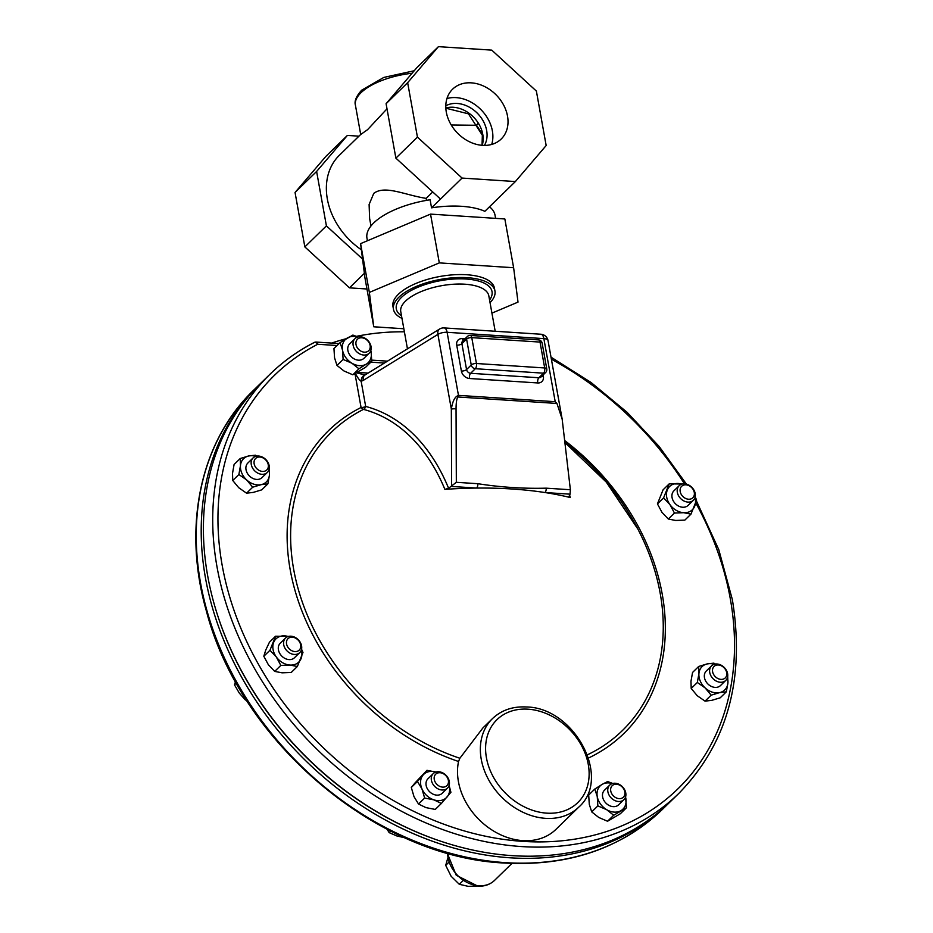 <?xml version="1.0" encoding="UTF-8"?>
<svg xmlns="http://www.w3.org/2000/svg" width="933" height="933" viewBox="0 0 933 933"><rect width="100%" height="100%" fill="white"/><g stroke="black" fill="none" stroke-linecap="round" stroke-linejoin="round"><path stroke-width="1.4" d="M490.035 302.665A51.56 21.121 169.8 0 0 494.957 291.049L494.432 288.134A51.56 21.121 169.8 0 0 453.73 274.78A51.56 21.121 169.8 0 0 398.344 294.303A51.56 21.121 169.8 0 0 392.945 306.397L393.469 309.313A51.56 21.121 169.8 0 0 401.983 318.41M494.957 291.049A51.56 21.121 169.8 0 0 454.266 277.707A51.56 21.121 169.8 0 0 398.881 297.219A51.56 21.121 169.8 0 0 393.469 309.313M313.826 342.749A292.764 228.445 45.7 0 0 270.103 374.133L260.785 383.23A292.764 228.445 45.7 0 0 207.709 576.034A292.764 228.445 45.7 0 0 401.26 824.959A292.764 228.445 45.7 0 0 669.544 802.438L678.874 793.353C727.413 743.589 745.245 679.014 732.358 599.627L718.783 549.654L696.426 500.904M587.452 754.785A208.374 162.599 45.7 0 0 660.191 593.318A208.374 162.599 45.7 0 0 637.81 528.964L606.31 482.128L565.106 442.72M444.889 489.37A224.235 147.636 -77.1 0 0 363.473 409.377A3.907 2.939 104.8 0 0 365.678 406.438A227.594 149.851 102.9 0 1 448.586 488.274L444.889 489.37A254.359 104.204 -10.2 0 1 476.623 488.076A254.359 104.204 -10.2 0 1 512.147 489.009A254.359 104.204 -10.2 0 1 545 492.542A254.359 104.204 -10.2 0 1 570.285 497.546L569.072 496.694M569.62 495.12A224.235 57.065 86.6 0 1 570.285 497.546M578.763 807.115L555.928 829.379A61.8 48.224 -134.3 0 1 522.76 840.621A61.8 48.224 -134.3 0 1 458.546 761.48L459.864 758.261L482.921 727.915L492.472 718.608C501.511 710.095 512.858 706.223 526.515 706.981C574.343 707.541 612.165 778.145 578.763 807.115A61.8 48.224 -134.3 0 1 545.595 818.346A61.8 48.224 -134.3 0 1 488.181 778.938A61.8 48.224 -134.3 0 1 492.472 718.608M356.009 344.51A8.012 6.251 -134.3 0 1 361.759 337.781A8.012 6.251 -134.3 0 1 370.109 345.432A8.012 6.251 -134.3 0 1 364.348 352.173A8.012 6.251 -134.3 0 1 356.009 344.51M353.152 345.327A10.17 7.93 -134.3 0 1 354.995 338.632A10.17 7.93 -134.3 0 1 364.313 337.851A10.17 7.93 -134.3 0 1 371.031 346.493A10.17 7.93 -134.3 0 1 369.188 353.187A10.17 7.93 -134.3 0 1 359.87 353.98A10.17 7.93 -134.3 0 1 353.152 345.327M354.995 338.632L349.723 343.776A10.17 7.93 45.7 0 0 347.881 350.47A10.17 7.93 45.7 0 0 354.598 359.112A10.17 7.93 45.7 0 0 363.917 358.33L369.188 353.187M624.842 791.895A8.012 6.251 -134.3 0 1 619.08 798.636A8.012 6.251 -134.3 0 1 610.742 790.974A8.012 6.251 -134.3 0 1 616.491 784.245A8.012 6.251 -134.3 0 1 624.842 791.895M625.763 792.957A10.17 7.93 -134.3 0 1 623.92 799.651A10.17 7.93 -134.3 0 1 614.602 800.432A10.17 7.93 -134.3 0 1 607.884 791.79A10.17 7.93 -134.3 0 1 609.727 785.096A10.17 7.93 -134.3 0 1 619.045 784.315A10.17 7.93 -134.3 0 1 625.763 792.957M609.727 785.096L604.456 790.239A10.17 7.93 45.7 0 0 602.613 796.934A10.17 7.93 45.7 0 0 609.331 805.576A10.17 7.93 45.7 0 0 618.649 804.794L623.92 799.651M294.91 651.584A8.012 6.251 -134.3 0 1 286.559 643.933A8.012 6.251 -134.3 0 1 292.321 637.192A8.012 6.251 -134.3 0 1 300.659 644.843A8.012 6.251 -134.3 0 1 294.91 651.584M294.292 654.453A10.17 7.93 -134.3 0 1 284.845 647.969A10.17 7.93 -134.3 0 1 285.545 638.044A10.17 7.93 -134.3 0 1 291.003 636.201A10.17 7.93 -134.3 0 1 300.449 642.685A10.17 7.93 -134.3 0 1 299.738 652.61A10.17 7.93 -134.3 0 1 294.292 654.453M285.545 638.044L280.285 643.187A10.17 7.93 45.7 0 0 279.573 653.112A10.17 7.93 45.7 0 0 289.02 659.596A10.17 7.93 45.7 0 0 294.478 657.742L299.738 652.61M685.942 484.833A8.012 6.251 -134.3 0 1 694.28 492.484A8.012 6.251 -134.3 0 1 688.531 499.225A8.012 6.251 -134.3 0 1 680.192 491.563A8.012 6.251 -134.3 0 1 685.942 484.833M684.635 483.842A10.17 7.93 -134.3 0 1 694.07 490.326A10.17 7.93 -134.3 0 1 693.371 500.24A10.17 7.93 -134.3 0 1 687.913 502.094A10.17 7.93 -134.3 0 1 678.466 495.61A10.17 7.93 -134.3 0 1 679.177 485.685A10.17 7.93 -134.3 0 1 684.635 483.842M679.177 485.685L673.906 490.828A10.17 7.93 45.7 0 0 673.194 500.753A10.17 7.93 45.7 0 0 682.641 507.237A10.17 7.93 45.7 0 0 688.099 505.383L693.371 500.24M257.123 468.984A8.012 6.251 -134.3 0 1 255.292 458.814A8.012 6.251 -134.3 0 1 265.264 459.468A8.012 6.251 -134.3 0 1 267.095 469.637A8.012 6.251 -134.3 0 1 257.123 468.984M255.071 471.212A10.17 7.93 -134.3 0 1 253.135 457.881A10.17 7.93 -134.3 0 1 265.392 459.129A10.17 7.93 -134.3 0 1 267.328 472.448A10.17 7.93 -134.3 0 1 255.071 471.212M253.135 457.881L247.863 463.025A10.17 7.93 45.7 0 0 249.799 476.343A10.17 7.93 45.7 0 0 262.056 477.579L267.328 472.448M723.716 667.422A8.012 6.251 -134.3 0 1 725.547 677.603A8.012 6.251 -134.3 0 1 715.588 676.95A8.012 6.251 -134.3 0 1 713.757 666.78A8.012 6.251 -134.3 0 1 723.716 667.422M723.845 667.083A10.17 7.93 -134.3 0 1 725.781 680.402A10.17 7.93 -134.3 0 1 713.523 679.166A10.17 7.93 -134.3 0 1 711.587 665.847A10.17 7.93 -134.3 0 1 723.845 667.083M711.587 665.847L706.316 670.99A10.17 7.93 45.7 0 0 708.252 684.309A10.17 7.93 45.7 0 0 720.509 685.545L725.781 680.402M447.21 785.341A8.012 6.251 -134.3 0 1 437.25 784.688A8.012 6.251 -134.3 0 1 435.419 774.507A8.012 6.251 -134.3 0 1 445.379 775.16A8.012 6.251 -134.3 0 1 447.21 785.341M447.84 787.732A10.17 7.93 -134.3 0 1 447.455 788.14A10.17 7.93 -134.3 0 1 434.93 786.659A10.17 7.93 -134.3 0 1 432.865 773.993A10.17 7.93 -134.3 0 1 433.262 773.585A10.17 7.93 -134.3 0 1 445.776 775.066A10.17 7.93 -134.3 0 1 447.84 787.732M433.262 773.585L427.99 778.728A10.17 7.93 45.7 0 0 427.594 779.137A10.17 7.93 45.7 0 0 429.658 791.79A10.17 7.93 45.7 0 0 442.184 793.283L447.455 788.14M360.686 134.469L339.414 155.216A66.558 51.933 45.7 0 0 327.343 199.044A66.558 51.933 45.7 0 0 361.386 249.811M412.094 73.252A52.854 21.657 169.8 0 0 360.954 92.775A52.854 21.657 169.8 0 0 355.415 105.161L360.698 134.504L367.59 129.652L387.008 108.811M432.737 191.953L426.159 198.379C404.619 194.985 385.014 184.897 373.771 193.364L369.106 204.49L369.62 218.439L370.972 225.984M426.159 198.379L426.509 200.373M386.087 103.703L407.651 82.687L438.428 46.65L416.864 67.666L386.087 103.703L395.884 158.143L440.516 199.091L431.547 207.837L430.101 199.767A65.053 26.649 169.8 0 0 373.771 222.905A65.053 26.649 169.8 0 0 366.961 238.16L367.427 240.761M445.799 105.802A28.305 22.077 -134.3 0 1 486.653 130.492A28.305 22.077 -134.3 0 1 484.414 145.42M477.743 123.727L476.401 125.279L451.245 124.999M507.517 116.1A34.801 27.162 45.7 0 0 484.507 86.501A34.801 27.162 45.7 0 0 452.61 89.183A34.801 27.162 45.7 0 0 446.301 112.1A34.801 27.162 45.7 0 0 469.311 141.699A34.801 27.162 45.7 0 0 501.208 139.017A34.801 27.162 45.7 0 0 507.517 116.1M491.714 144.44A34.801 27.162 45.7 0 0 492.367 130.865A34.801 27.162 45.7 0 0 446.954 98.536M217.762 615.792A291.434 227.407 45.7 0 0 435.968 839.583M491.924 313.126L518.013 302.117L513.628 267.736L439.303 262.884L369.363 292.414L373.76 326.795L403.849 328.754M513.628 267.736L504.846 218.963L430.533 214.112L360.593 243.641L364.978 278.022L373.76 326.795M439.303 262.884L430.533 214.112M369.363 292.414L360.593 243.641M495.598 218.357L495.015 215.126A65.053 26.649 169.8 0 0 489.487 206.811M431.547 207.837A65.053 26.649 -10.2 0 1 484.868 211.313L515.389 181.55L462.068 178.075L417.436 137.116L407.651 82.687M438.428 46.65L491.749 50.125L536.382 91.084L546.167 145.525L515.389 181.55M395.884 158.143L417.436 137.116M440.516 199.091L462.068 178.075M364.383 273.322L349.478 287.854L304.846 246.907L295.05 192.466L325.827 156.441L347.391 135.413L358.948 136.171M362.564 259.059L326.41 225.879L304.846 246.907M326.41 225.879L316.614 171.45L295.05 192.466M316.614 171.45L347.391 135.413M366.961 288.997L349.478 287.854M435.909 772.034A16.269 12.689 45.7 0 0 423.115 775.02A16.269 12.689 45.7 0 0 421.949 788.875L417.436 781.481L426.964 770.32L436.247 772.139M421.949 788.875A16.269 12.689 45.7 0 0 433.915 799.861L424.643 798.053L421.949 788.875M449.111 785.388L450.907 792.292L441.379 803.453L433.915 799.861A16.269 12.689 45.7 0 0 447.059 796.992A16.269 12.689 45.7 0 0 449.065 785.528M426.964 770.32L415.162 782.775L411.301 787.464L417.436 781.481M441.379 803.453L435.245 809.436L425.961 807.616L418.509 804.024L413.995 796.63L411.301 787.464M418.509 804.024L424.643 798.053M727.67 675.83L727.915 682.944L726.329 691.843L720.194 697.814L711.704 700.368L705.033 701.138L697.208 695.691L691.201 688.461L690.968 681.335L692.554 672.448L698.677 666.465L707.179 663.923L713.85 663.141L715.436 664.051M691.201 688.461L697.336 682.478L698.922 673.591L698.677 666.465M697.336 682.478L705.161 687.936L711.168 695.167L705.033 701.138M726.329 691.843L719.658 692.613L711.168 695.167M714.246 664.296A16.269 12.689 45.7 0 0 707.179 663.923A16.269 12.689 45.7 0 0 698.922 673.591A16.269 12.689 45.7 0 0 705.161 687.936A16.269 12.689 45.7 0 0 719.658 692.613A16.269 12.689 45.7 0 0 727.915 682.944A16.269 12.689 45.7 0 0 727.402 677.79M269.217 467.865L269.45 474.99L267.876 483.877L261.205 484.647L252.703 487.201L246.709 479.97L238.883 474.512L240.469 465.625L240.224 458.511L248.714 455.957L255.397 455.187L256.983 456.085M252.703 487.201L246.569 493.184L253.251 492.402L261.741 489.86L267.876 483.877M246.569 493.184L238.755 487.726L232.749 480.495L238.883 474.512M232.749 480.495L232.515 473.381L234.09 464.482L240.224 458.511M255.794 456.342A16.269 12.689 45.7 0 0 248.714 455.957A16.269 12.689 45.7 0 0 240.469 465.625A16.269 12.689 45.7 0 0 246.709 479.97A16.269 12.689 45.7 0 0 261.205 484.647A16.269 12.689 45.7 0 0 269.45 474.99A16.269 12.689 45.7 0 0 268.937 469.824M668.331 519.04L674.454 513.057L683.632 512.707L690.98 514.13L684.845 520.113L675.679 520.462L668.331 519.04L661.975 512.357L657.438 503.89L663.573 497.919L669.206 483.854L682.303 484.017M674.454 513.057L669.929 504.601L663.573 497.919M657.438 503.89L663.071 489.837L669.206 483.854M695.19 496.869L696.601 500.076L690.98 514.13M681.836 484.134A16.269 12.689 45.7 0 0 678.373 483.504A16.269 12.689 45.7 0 0 667.305 490A16.269 12.689 45.7 0 0 669.929 504.601A16.269 12.689 45.7 0 0 683.632 512.707A16.269 12.689 45.7 0 0 694.7 506.211A16.269 12.689 45.7 0 0 694.98 497.627M301.557 649.24L302.98 652.435L297.347 666.5L290 665.066L280.833 665.416L276.308 656.96L269.952 650.278L275.585 636.213L269.45 642.196L265.718 650.114L263.817 656.261L269.952 650.278M288.682 636.376L275.585 636.213M280.833 665.416L274.699 671.398L282.046 672.821L291.224 672.471L297.347 666.5M274.699 671.398L268.354 664.716L263.817 656.261M288.204 636.504A16.269 12.689 45.7 0 0 284.752 635.863A16.269 12.689 45.7 0 0 273.672 642.359A16.269 12.689 45.7 0 0 276.308 656.96A16.269 12.689 45.7 0 0 290 665.066A16.269 12.689 45.7 0 0 301.079 658.581A16.269 12.689 45.7 0 0 301.359 649.986M612.386 783.545A16.269 12.689 45.7 0 0 602.123 784.408L594.822 789.038L588.688 795.021L589.294 804.339L591.72 811.885L597.855 805.902L597.248 796.584A16.269 12.689 45.7 0 0 606.683 809.692L597.855 805.902M594.822 789.038L597.248 796.584A16.269 12.689 45.7 0 1 602.123 784.408L607.605 781.539L612.748 783.452M625.553 796.98L626.463 807.768L620.328 813.751L607.546 821.25L598.729 817.448L591.72 811.885M626.463 807.768L613.681 815.267L606.683 809.692A16.269 12.689 45.7 0 0 620.981 810.625A16.269 12.689 45.7 0 0 625.856 798.45A16.269 12.689 45.7 0 0 625.542 797.039M607.546 821.25L613.681 815.267M371.731 361.304L371.124 351.986A16.269 12.689 45.7 0 1 366.249 364.162L358.948 368.803L351.951 363.229A16.269 12.689 45.7 0 0 366.249 364.162L371.731 361.304L365.596 367.287L352.814 374.786L343.997 370.984L336.988 365.421L343.122 359.438L342.516 350.12L340.09 342.574L352.884 335.075L358.015 336.988M352.814 374.786L358.948 368.803M357.654 337.093A16.269 12.689 45.7 0 0 347.391 337.944A16.269 12.689 45.7 0 0 342.516 350.12A16.269 12.689 45.7 0 0 351.951 363.229L343.122 359.438M336.988 365.421L334.562 357.875L333.956 348.557L340.09 342.574M370.809 350.575A16.269 12.689 45.7 0 1 371.124 351.986L370.821 350.516M331.647 343.076A290.151 226.404 -134.3 0 1 346.015 338.772M356.453 336.335A290.151 226.404 -134.3 0 1 404.397 331.81M570.378 489.743L570.063 494.175L545 492.542A3.907 1.843 -86.3 0 0 546.213 488.169L570.378 489.743L562.167 419.15L556.943 403.453L457.893 396.991C456.692 398.648 456.085 402.613 456.05 408.911A3.907 0.98 179.8 0 0 451.339 409.12C452.423 402.216 454.301 397.901 456.972 396.152L458.465 395.37L457.893 396.991A3.907 1.913 41.1 0 0 456.972 396.152M540.872 334.236A7.802 3.685 93.7 0 1 543.857 338.621A7.802 3.196 -10.2 0 1 548.044 340.638A7.802 7.802 0 0 0 540.872 334.236L444.131 327.926A7.802 3.685 93.7 0 1 447.117 332.3L458.465 395.37L555.205 401.691L556.943 403.453M365.001 375.043L364.92 375.054A7.802 4.933 58.4 0 0 363.287 380.384L361.153 381.305C359.671 380.524 357.677 377.807 355.205 373.153M444.131 327.926A7.802 7.802 0 0 0 439.525 329.069L364.92 375.054A7.802 5.575 76 0 0 361.153 381.305L365.678 406.438A3.907 1.598 169.8 0 1 361.071 407.476A211.499 165.036 45.7 0 0 294.513 588.711A211.499 165.036 45.7 0 0 458.546 761.48M448.586 488.274L456.33 482.303L477.836 483.702C500.741 487.283 523.541 488.764 546.213 488.169M451.56 486.443L476.623 488.076A3.907 1.843 -86.3 0 0 477.836 483.702M570.063 494.175L569.142 496.146M354.995 373.736L361.071 407.476A3.907 2.367 63.2 0 0 363.473 409.377A208.374 162.599 45.7 0 0 297.954 588.105A208.374 162.599 45.7 0 0 459.864 758.261M356.616 372.885L365.071 374.961M405.913 838.032L396.887 835.968L389.178 832.633L387.032 829.192M390.752 831.093L389.178 832.633M246.627 700.286L245.367 699.995L239.28 693.067L234.486 684.857L235.501 681.557M246.032 699.353L245.367 699.995M236.329 683.061L234.486 684.857M447.817 857.963L445.706 865.381L451.094 876.215L459.304 884.297L462.838 880.869M445.706 865.381L448.656 862.5M459.304 884.297L468.226 886.35L476.821 886.058M339.076 343.566L316.217 342.073A3.907 1.843 93.7 0 1 317.71 344.265A3.907 2.379 -117.2 0 0 314.176 342.493C297.79 350.936 283.096 361.479 270.103 374.133A292.764 228.445 45.7 0 0 217.027 566.949A292.764 228.445 45.7 0 0 410.578 815.874A292.764 228.445 45.7 0 0 678.874 793.353M495.19 331.25L488.81 295.819A44.726 18.322 169.8 0 0 453.496 284.238A44.726 18.322 169.8 0 0 405.458 301.172A44.726 18.322 169.8 0 0 400.77 311.669L407.453 348.837M337.07 345.525L317.71 344.265A288.857 225.389 45.7 0 0 222.206 565.468A288.857 225.389 45.7 0 0 522.9 841.379A288.857 225.389 45.7 0 0 730.271 598.613A288.857 225.389 45.7 0 0 695.831 503.05M588.548 758.004A211.499 165.036 45.7 0 0 662.232 594.181A211.499 165.036 45.7 0 0 564.873 440.668M401.528 315.855A48.633 19.92 -10.2 0 1 401.388 297.452A48.633 19.92 -10.2 0 1 462.861 278.862A48.633 19.92 -10.2 0 1 489.568 300.018M528.008 709.173A57.904 45.181 45.7 0 0 486.443 757.841A57.904 45.181 45.7 0 0 546.715 813.144A57.904 45.181 45.7 0 0 588.28 764.477A57.904 45.181 45.7 0 0 528.008 709.173M445.822 107.995A28.305 22.077 -134.3 0 1 482.758 134.282A28.305 22.077 -134.3 0 1 482.221 145.326M482.291 134.865A47.49 37.063 45.7 0 0 476.401 125.279M447.618 853.182A29.471 22.998 45.7 0 0 478.734 885.755A29.471 22.998 45.7 0 0 494.548 880.39C490.047 884.601 484.484 886.525 477.848 886.14L456.249 875.271L447.21 853.065M662.407 809.401C620.958 848.622 568.302 866.5 504.438 863.025C376.967 857.474 240.282 741.852 206.415 611.138C182.18 526.667 200.245 441.321 253.648 390.181A292.764 228.445 45.7 0 0 233.343 675.935A292.764 228.445 45.7 0 0 505.324 862.64A292.764 228.445 45.7 0 0 662.407 809.401L668.46 803.5M259.689 384.291A292.764 228.445 45.7 0 0 258.593 385.352A292.764 228.445 45.7 0 0 238.3 671.107A292.764 228.445 45.7 0 0 510.269 857.812A292.764 228.445 45.7 0 0 667.363 804.573M471.771 337.629A3.907 1.843 -86.3 0 0 470.279 335.448A3.907 3.907 0 0 0 467.305 336.545A3.907 3.044 -134.3 0 0 466.593 339.111A3.907 1.598 -10.2 0 1 471.771 337.629L476.436 363.508L544.685 367.964A3.907 1.598 -10.2 0 1 546.785 368.978L542.131 343.099A3.907 3.907 0 0 0 538.539 339.892A3.907 1.843 -86.3 0 1 540.032 342.084L471.771 337.629M543.111 374.961L543.368 376.396A7.802 6.088 -134.3 0 1 537.758 382.95L469.509 378.506A7.802 6.088 -134.3 0 1 461.38 371.042A3.907 1.598 169.8 0 0 466.558 369.561L471.247 364.99A3.907 1.598 -10.2 0 1 476.436 363.508A3.907 1.843 -86.3 0 1 475.317 368.722A3.907 3.044 -134.3 0 1 471.247 364.99L466.593 339.111L461.905 343.682L466.558 369.561A3.907 3.044 45.7 0 0 470.629 373.293L538.877 377.748A3.907 3.044 45.7 0 0 540.977 377.037L545.665 372.465A3.907 3.044 -134.3 0 1 543.566 373.177A3.907 1.843 -86.3 0 0 544.685 367.964L540.032 342.084A3.907 1.598 -10.2 0 1 542.131 343.099M537.758 382.95A3.907 1.843 93.7 0 1 538.877 377.748L543.566 373.177L475.317 368.722L470.629 373.293A3.907 1.843 93.7 0 0 469.509 378.506M461.38 371.042L456.727 345.163A7.802 6.088 -134.3 0 1 462.325 338.609L465.007 338.784M463.211 340.533A3.907 1.843 93.7 0 1 462.325 338.609M467.305 336.545L462.616 341.116A3.907 3.044 45.7 0 0 461.905 343.682A3.907 1.598 169.8 0 1 456.727 345.163M541.956 376.081A3.907 1.598 169.8 0 0 543.368 376.396M384.396 363.042L370.856 362.167M686.455 484.145L659.106 446.429L627.023 412.246L591.032 382.46L552.056 357.817A3.907 0.898 118.5 0 1 551.939 359.543A3.907 1.843 -86.3 0 0 551.111 357.677M684.472 483.83A288.857 225.389 45.7 0 0 551.939 359.543L551.438 359.52M555.205 401.691L543.857 338.621L447.117 332.3A7.802 3.196 -10.2 0 0 437.904 334.399L363.287 380.384M439.525 329.069A7.802 4.933 58.4 0 0 437.904 334.399L451.339 409.12L451.63 486.396M456.05 408.911L456.33 482.303M357.514 372.372L368.138 373.072M637.81 528.964A260.225 260.225 0 0 0 565.083 442.604M482.034 145.315L482.349 135.203L468.436 113.826L445.834 108.193M355.415 105.161C354.202 101.114 356.289 96.134 361.666 90.198L383.848 77.416L414.229 70.756M511.96 863.41L494.548 880.39M253.648 390.181L259.701 384.291M476.425 125.29L477.848 123.902M470.279 335.448L538.539 339.892M545.665 372.465A3.907 3.907 0 0 0 546.785 368.978M387.475 361.153L371.742 360.126M552.056 357.817A3.907 3.907 0 0 0 551.076 357.444M316.217 342.073A3.907 3.907 0 0 0 314.176 342.493M562.167 419.15L548.044 340.638"/></g></svg>
